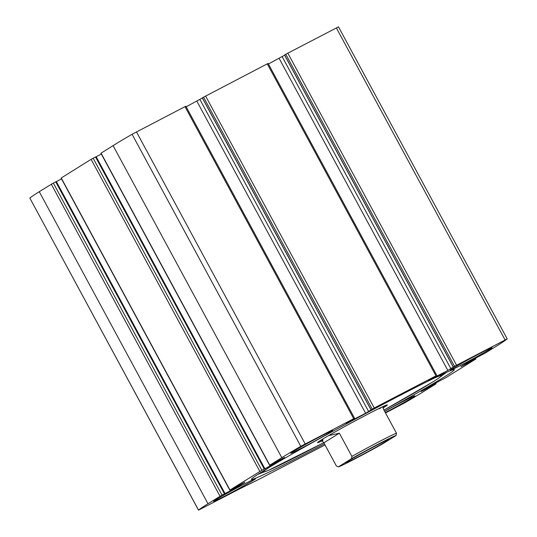 <?xml version="1.0" encoding="UTF-8"?>
<svg xmlns="http://www.w3.org/2000/svg" width="537" height="537" viewBox="0 0 537 537"><rect width="100%" height="100%" fill="white"/><g stroke="black" fill="none" stroke-linecap="round" stroke-linejoin="round"><path stroke-width="0.81" d="M385.499 412.946L404.925 402.723A116.865 3.672 151.6 0 0 423.915 391.366L436.098 383.754L421.102 391.527L429.895 386.043L445.898 377.659L475.762 359.025L460.914 366.69L469.707 361.206L485.71 352.816L497.739 345.311A116.865 3.672 151.6 0 0 507.17 338.934L454.497 366.294L285.771 54.25L284.623 54.996M454.497 366.294L447.865 370.449L428.412 380.518L435.963 375.873L374.269 407.972L365.603 413.255L346.15 423.324L354.561 418.269L185.842 106.219L132.075 134.277A116.865 3.672 151.6 0 0 113.085 145.634L100.902 153.246L269.628 465.29L284.59 457.457M354.561 418.269L300.801 446.321A116.865 3.672 151.6 0 0 281.804 457.678L269.628 465.29M436.823 375.464L268.104 63.413L202.362 97.801M198.522 510.15L198.556 510.11A116.865 3.672 151.6 0 1 207.987 503.733L222.043 495.101L53.324 183.057L39.261 191.689A116.865 3.672 151.6 0 0 29.83 198.066L198.522 510.15L232.118 492.765A46.746 1.47 151.6 0 1 248.45 484.522A46.746 1.47 151.6 0 0 264.781 476.279L325.006 444.938M284.623 457.517L275.83 463.001L261.861 470.264L93.136 158.22L91.102 159.341L61.09 178.083L229.809 490.133L244.771 482.293M261.861 470.264L229.809 490.133M338.444 26.89L285.771 54.25M384.599 411.295A115.348 3.625 151.6 0 0 444.206 376.994A115.348 3.625 151.6 0 0 454.329 369.664A115.348 3.625 151.6 0 0 374.698 408.711A115.348 3.625 151.6 0 0 261.519 472.057A115.348 3.625 151.6 0 0 251.397 479.387A115.348 3.625 151.6 0 0 324.415 443.837M489.972 349.184A23.803 0.745 -28.4 0 1 466.613 362.26A23.803 0.745 -28.4 0 1 450.181 370.315A23.803 0.745 -28.4 0 1 470.768 358.333A23.803 0.745 -28.4 0 1 492.06 347.674A23.803 0.745 -28.4 0 1 489.972 349.184M384.653 411.396A23.803 0.745 -28.4 0 1 414.92 395.796A23.803 0.745 -28.4 0 1 412.832 397.306A23.803 0.745 -28.4 0 1 385.298 412.577M330.591 432.117A23.803 0.745 -28.4 0 1 307.238 445.193A23.803 0.745 -28.4 0 1 290.799 453.255A23.803 0.745 -28.4 0 1 311.386 441.273A23.803 0.745 -28.4 0 1 332.685 430.607A23.803 0.745 -28.4 0 1 330.591 432.117M253.451 480.246A23.803 0.745 -28.4 0 1 230.098 493.315A23.803 0.745 -28.4 0 1 213.659 501.377A23.803 0.745 -28.4 0 1 234.246 489.395A23.803 0.745 -28.4 0 1 255.545 478.729A23.803 0.745 -28.4 0 1 253.451 480.246M222.043 495.101L236.018 487.844L244.805 482.354M53.324 183.057L56.076 181.66M56.19 181.674L61.527 178.895M93.136 158.22L95.888 156.817M96.002 156.838L101.345 154.059M186.151 106.796L202.362 98.002M268.413 63.99L284.623 55.197M322.281 440.77A39.671 1.249 -28.4 0 1 317.548 442.609A39.671 1.249 -28.4 0 1 351.856 422.666A39.671 1.249 -28.4 0 1 387.331 404.878A39.671 1.249 -28.4 0 1 383.868 407.415A39.671 1.249 -28.4 0 1 383.196 407.831M384.72 405.797A39.167 1.228 -28.4 0 1 383.056 406.858A39.167 1.228 -28.4 0 1 382.774 407.039M321.851 439.978A39.167 1.228 -28.4 0 1 319.75 440.924M379.458 408.731A34.623 1.087 151.6 0 0 381.975 407.059M383.009 443.643A32.898 1.034 -28.4 0 1 338.451 466.828L351.52 458.679A32.898 1.034 -28.4 0 1 396.078 435.494L383.009 443.643M386.633 441.085A24.454 0.765 -28.4 0 1 362.307 454.691A24.454 0.765 -28.4 0 1 345.754 462.766A24.454 0.765 -28.4 0 1 366.899 450.489A24.454 0.765 -28.4 0 1 388.754 439.514A24.454 0.765 -28.4 0 1 386.633 441.085M351.52 458.679L351.903 456.403A34.623 1.087 -28.4 0 1 396.46 433.218L396.078 435.494M322.878 438.984L322.67 441.488L323.878 442.844L336.424 466.062L338.451 466.828M351.903 456.403L339.35 433.191L328.51 435.661M396.46 433.218L383.908 410.006L382.619 406.757M323.878 442.844L339.35 433.191M305.184 443.924L136.458 131.88M353.702 418.679L184.983 106.628M374.269 407.972L205.543 95.928M435.963 375.873L267.245 63.822M207.987 503.733L39.261 191.689M220.009 496.228L51.29 184.184M229.964 490.019L61.238 177.975M259.827 471.392L91.102 159.341M505.055 339.921L336.33 27.877M456.531 365.167L287.805 53.123M300.801 446.321L132.075 134.277M281.804 457.678L113.085 145.634M269.775 465.183L101.057 153.132M198.556 510.11L29.83 198.066M435.238 384.163L434.816 383.378M432.835 385.412L432.413 384.633M431.822 385.975L431.392 385.183M431.573 386.13L431.137 385.324M430.043 386.976L429.627 386.21M475.05 359.327L474.627 358.541M472.654 360.575L472.231 359.79M471.634 361.139L471.204 360.347M471.385 361.294L470.949 360.488M469.862 362.139L469.445 361.367M453.335 367.019L284.61 54.975M450.919 368.758L282.193 56.714M447.865 370.449L279.139 58.405M372.235 409.1L203.51 97.056M371.074 409.825L202.348 97.781M368.657 411.564L199.932 99.52M365.603 413.255L196.884 101.211M275.83 463.001L275.4 462.216M272.776 464.693L272.353 463.908M264.895 468.794L96.17 156.75M264.258 469.016L95.532 156.972M224.446 493.852L55.72 181.808M225.077 493.637L56.358 181.587M232.964 489.536L232.541 488.751M236.018 487.844L235.589 487.052M261.445 472.547A107.856 3.39 -28.4 0 1 259.539 473.298M444.777 373.141A107.856 3.39 -28.4 0 1 443.099 374.329M433.124 378.659A101.298 3.182 -28.4 0 1 432.668 382.022A101.298 3.182 -28.4 0 1 383.968 410.127L432.903 381.888C441.656 376.356 441.891 375.705 442.26 375.363L443.515 373.51M260.814 472.5L263.19 472.318L268.305 470.419L323.71 442.71A101.298 3.182 -28.4 0 1 270.534 466.572M507.203 338.894L338.478 26.85M436.098 383.754L435.655 382.941M475.91 358.917L475.473 358.105M453.262 367.08L284.536 55.029M371 409.885L202.274 97.835M264.687 468.808L95.962 156.764M224.875 493.651L56.15 181.6M442.092 375.531L446.683 372.289M257.78 474.426L263.009 472.359M322.67 441.488L321.703 439.696"/></g></svg>

